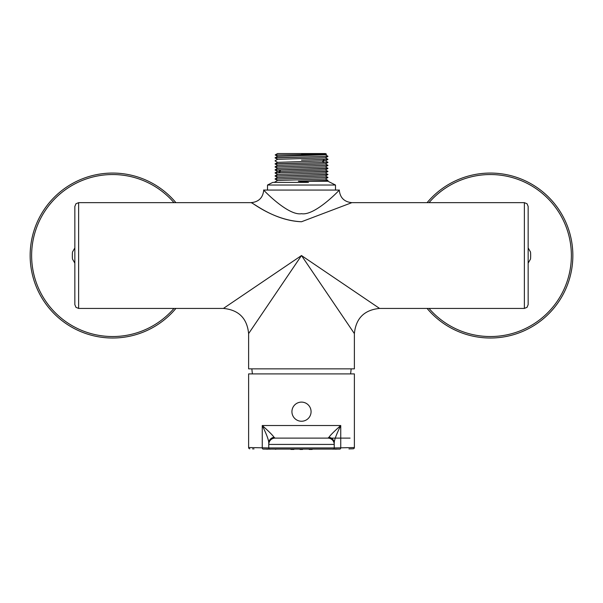 <?xml version="1.0" encoding="UTF-8"?>
<svg xmlns="http://www.w3.org/2000/svg" width="603" height="603" viewBox="0 0 603 603"><rect width="100%" height="100%" fill="white"/><g stroke="black" fill="none" stroke-linecap="round" stroke-linejoin="round"><path stroke-width="0.9" d="M301.5 421.248A9.573 9.573 0 0 1 291.927 411.676A9.573 9.573 0 0 1 301.5 402.111A9.573 9.573 0 0 1 311.073 411.676A9.573 9.573 0 0 1 301.5 421.248M354.383 447.532L340.74 447.825L340.74 425.53C334.341 431.213 330.414 435.132 328.967 437.265L327.942 438.117L275.058 438.117A6.294 6.294 180 0 0 268.765 444.419L268.765 443.137A6.294 5.947 0 0 1 274.033 437.265C272.586 435.125 268.659 431.213 262.26 425.53L340.74 425.53C336.286 434.59 334.115 440.461 334.235 443.137L334.235 447.946L340.74 447.825L334.235 447.939L334.235 444.419L268.765 444.419L268.765 447.946L268.765 443.137C268.885 440.461 266.714 434.59 262.26 425.53L262.26 447.825L268.765 447.946L248.617 447.532L248.617 373.905L354.383 373.905L354.383 447.532A1.259 1.259 -91.5 0 1 353.154 448.79L350.539 448.858M348.941 448.896L353.154 448.79M336.836 449.145L334.763 449.175M312.196 449.423L309.211 449.439M302.555 449.454L300.008 449.454M293.887 449.439L290.895 449.423M275.835 449.288L275.375 449.28M268.245 449.175L266.232 449.145M252.536 448.858L254.014 448.896M248.617 447.532A1.259 1.259 91.5 0 0 249.846 448.79M262.26 447.825A1.259 0.935 91.1 0 0 263.172 449.084L339.828 449.084A1.259 0.935 88.9 0 0 340.74 447.825M350.079 438.117L275.058 438.117A6.294 6.294 0 0 0 268.765 444.419A6.294 6.294 0 0 1 275.058 438.117L274.033 437.265M327.942 438.117A6.294 6.294 0 0 1 334.235 444.419A6.294 6.294 0 0 0 327.942 438.117A6.294 6.294 0 0 1 334.235 444.419L334.235 443.137A6.294 5.947 180 0 0 328.967 437.265M268.765 443.137L268.765 447.946A1.259 1.259 90.9 0 0 270.001 449.205A1.259 1.259 90.9 0 1 268.765 447.946L334.235 447.946A1.259 1.259 0 0 1 332.999 449.205A1.259 1.259 0 0 0 334.235 447.946L334.235 443.137M74.847 263.142L72.488 259.049A40.295 40.295 0 0 1 72.488 252.031L74.847 247.939M78.631 202.653L75.955 203.761L74.847 206.43L74.847 304.651L75.955 307.319L78.631 308.427L78.631 202.653L251.134 202.653C258.777 201.907 262.976 197.709 263.73 190.066L263.737 190.066C261.755 188.272 287.804 216.13 301.5 213.703C315.158 216.13 341.17 188.362 339.263 190.066L339.27 190.066C340.024 197.709 344.223 201.907 351.866 202.653L301.5 221.753C274.727 220.721 253.953 203.324 251.285 202.751C249.514 200.211 272.232 220.344 301.5 221.753M301.5 255.544L223.562 308.337L301.5 255.544L248.7 333.482L301.5 255.544L354.3 333.482L301.5 255.544L379.438 308.337L301.5 255.544M353.041 331.627L354.383 333.61L354.383 368.863L248.617 368.863L248.617 333.61C247.109 318.316 238.72 309.927 223.434 308.427L78.631 308.427M354.383 333.61C355.891 318.316 364.28 309.927 379.566 308.427L377.086 306.746M347.132 286.448L344.313 284.541M524.369 202.653L527.045 203.761L528.153 206.43L528.153 304.651L527.045 307.319L524.369 308.427L524.369 202.653L351.866 202.653M528.153 247.939L530.512 252.031A40.295 40.295 0 0 1 530.512 259.049L528.153 263.142M263.737 190.066L339.263 190.066M267.506 190.066L267.506 185.031L335.494 185.031L335.494 190.066M335.494 185.031L327.942 181.247L298.372 181.247L308.487 182.385L272.79 182.385L267.506 185.031M327.926 174.38L275.058 176.016L327.934 174.523L325.416 172.925M277.591 177.455L325.409 175.978L327.942 177.418L275.058 179.038L327.942 177.418M298.372 181.247L327.889 180.403M275.119 170.008L327.926 168.478L325.401 169.933L277.591 171.41L275.058 172.88L327.942 171.486L325.416 172.948M325.409 172.955L277.591 174.433M325.409 179.001L277.591 180.478M327.881 171.342L275.074 172.865M277.584 180.508L275.058 179.038M275.066 178.918L277.584 177.463L275.058 176.016M327.926 165.312L275.058 166.956L327.942 165.328M327.896 168.32L275.058 169.978M327.942 162.305L325.409 160.835L277.591 162.343L275.058 163.933L327.934 162.433L275.074 163.797M325.409 163.888L277.591 165.365L275.074 166.827M327.926 165.456L325.409 166.903L277.591 168.388M301.5 160.149L327.942 159.282L301.5 160.149M277.584 168.418L275.058 166.956M325.409 157.813L327.942 159.282M275.074 157.76L327.926 156.388L275.058 157.888L277.591 156.305L325.409 154.828L326.517 154.187L325.424 153.546L277.576 153.546L275.179 154.941L277.591 156.335M301.5 153.803C323.095 153.991 335.562 154.187 318.407 154.383L276.136 155.001M327.934 156.388L325.409 157.843L277.591 159.32M275.074 160.782L277.591 159.328L275.058 157.888M327.942 156.26L325.409 154.79M427.09 308.427A82.475 82.475 0 0 0 572.85 255.544A82.475 82.475 0 0 0 427.09 202.653M175.91 202.653A82.475 82.475 0 0 0 30.15 255.544A82.475 82.475 0 0 0 175.91 308.427M278.601 169.722L280.779 171.177L278.601 172.631M324.399 159.652L322.221 161.107L324.399 162.554M429.027 308.427A80.998 80.998 0 0 0 571.373 255.544A80.998 80.998 0 0 0 429.027 202.653M173.973 202.653A80.998 80.998 0 0 0 31.627 255.544A80.998 80.998 0 0 0 173.973 308.427M379.566 308.427L524.369 308.427M350.614 373.905L351.165 368.863M252.386 373.905L251.835 368.863M275.081 175.895L277.591 174.44L275.081 173.008M327.911 180.425L325.401 178.97L327.919 177.538M274.29 182.385L277.584 180.485M275.074 169.986L277.599 171.44M325.409 175.97L327.926 174.516M327.934 165.32L325.416 163.865L327.934 162.426M327.926 168.335L325.409 166.88M275.066 169.85L277.584 168.395M327.919 171.358L325.401 169.903M277.599 162.373L275.081 160.918M277.591 165.395L275.074 163.941M325.409 160.865L327.926 159.411M327.942 181.247L327.942 180.44"/></g></svg>
